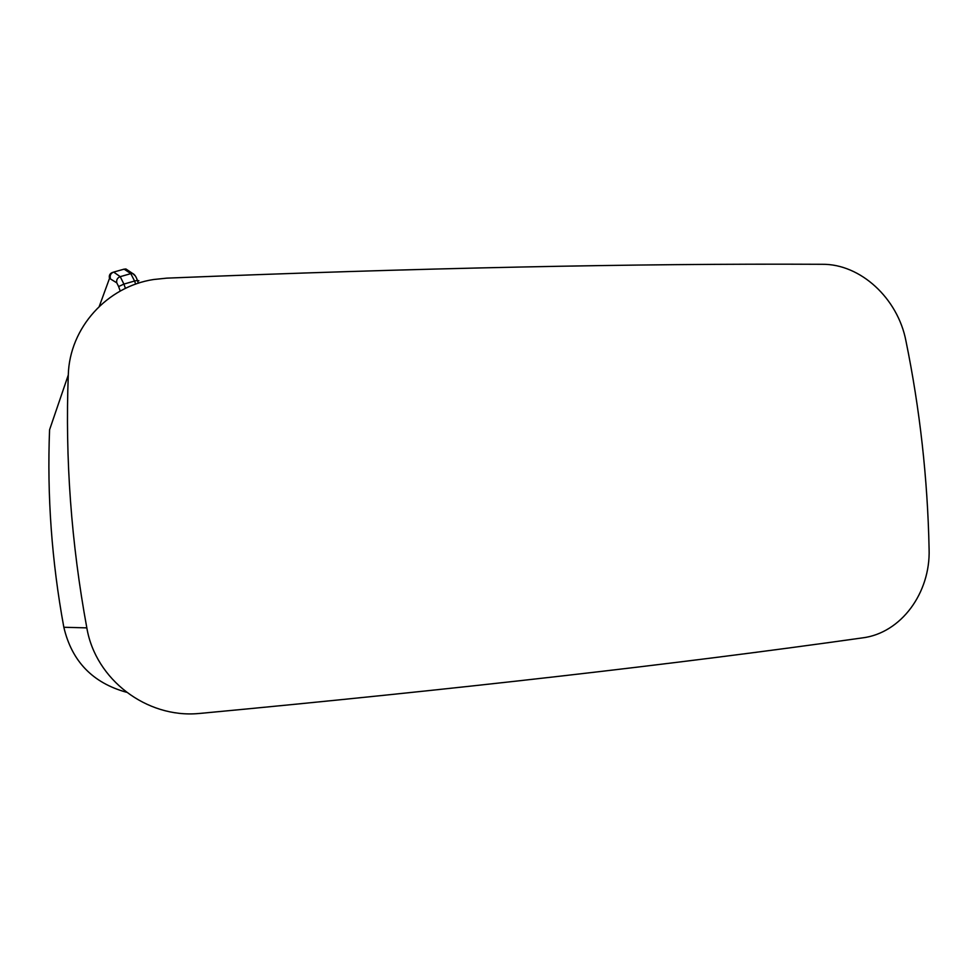 <?xml version="1.0" encoding="UTF-8"?>
<svg xmlns="http://www.w3.org/2000/svg" width="978" height="978" viewBox="0 0 978 978"><rect width="100%" height="100%" fill="white"/><g stroke="black" fill="none" stroke-linecap="round" stroke-linejoin="round"><path stroke-width="1.47" d="M68.289 375.002C69.499 327.642 107.238 286.493 153.607 279.512L166.773 278.143C417.203 267.996 635.651 263.388 822.119 264.292C860.554 263.803 897.816 298.412 905.921 340.845C919.907 409.183 927.645 478.597 929.1 549.086C930.604 592.766 901.105 633.145 862.437 637.888C675.688 664.258 455.137 689.417 200.771 713.341L198.485 713.537C146.81 718.243 95.526 679.722 86.834 627.876L63.839 627.265C51.736 561.384 46.981 495.565 49.572 429.794L68.289 375.002C65.074 458.963 71.26 543.255 86.834 627.876M126.492 692.253C92.69 682.925 71.797 661.262 63.839 627.265M112.543 272.569L112.604 272.397C109.829 273.485 108.802 275.478 109.512 278.363L116.785 282.85C116.235 279.855 117.372 277.801 120.221 276.664L113.68 272.08L124.108 269.133L130.832 273.644L120.221 276.664L123.913 284.085L134.561 281.028L135.661 284.133M135.331 275.93L132.641 273.473L130.832 273.644L134.561 281.028L137.385 280.417L138.375 283.217M138.888 280.747L137.385 280.417C136.125 276.615 134.536 274.305 132.641 273.473L125.881 268.962L122.996 269.451M129.842 271.603L125.881 268.962L123.509 269.305M110.306 278.143C109.756 275.209 110.881 273.192 113.68 272.08M109.512 278.363L99.279 306.371M120.233 291.065L118.619 286.554L123.913 284.085L125.441 288.376M116.785 282.85L118.619 286.554"/></g></svg>
